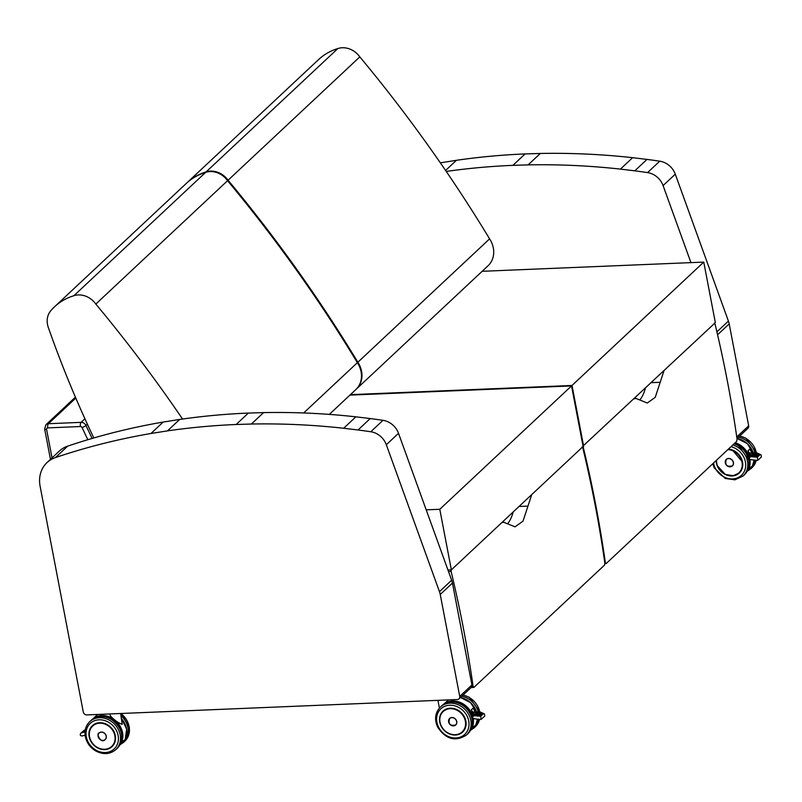 <?xml version="1.0" encoding="UTF-8"?>
<svg xmlns="http://www.w3.org/2000/svg" width="802" height="802" viewBox="0 0 802 802"><rect width="100%" height="100%" fill="white"/><g stroke="black" fill="none" stroke-linecap="round" stroke-linejoin="round"><path stroke-width="1.2" d="M458.995 698.873L471.195 687.444A3.238 2.777 -133.1 0 0 471.917 684.958L459.726 696.387A3.238 2.777 46.9 0 1 457.361 699.534L86.796 714.913A3.238 2.777 46.9 0 1 83.278 712.006L40.1 486.192A30.767 26.356 -133.1 0 1 47.037 462.574A30.767 26.356 -133.1 0 1 55.448 457.571A782.11 669.931 -133.1 0 1 150.976 433.481L163.167 422.063A782.11 669.931 -133.1 0 0 67.649 446.153A30.767 26.356 -133.1 0 0 59.238 451.155L47.037 462.574M471.917 684.958L452.438 583.044A17.814 15.258 -133.1 0 0 451.656 580.227L398.524 433.321A17.814 15.258 -133.1 0 0 382.995 420.328A782.11 669.931 -133.1 0 0 370.223 418.554L355.867 416.829A782.11 669.931 -133.1 0 0 263.577 412.609L248.349 413.07A782.11 669.931 -133.1 0 0 179.678 419.446L163.167 422.063M179.678 419.446L167.478 430.875L150.976 433.481M248.349 413.07L236.149 424.499A782.11 669.931 -133.1 0 0 167.478 430.875M263.577 412.609L251.377 424.027L236.149 424.499M459.726 696.387L440.238 594.472A17.814 15.258 -133.1 0 0 439.456 591.645L386.323 444.739A17.814 15.258 -133.1 0 0 370.795 431.747A782.11 669.931 -133.1 0 0 358.023 429.982L343.667 428.258A782.11 669.931 -133.1 0 0 251.377 424.027M736.988 438.564L747.945 428.298A3.238 2.777 -133.1 0 0 748.677 425.812L729.198 323.898A17.814 15.258 -133.1 0 0 728.416 321.081L675.284 174.174A17.814 15.258 -133.1 0 0 659.755 161.182A782.11 669.931 -133.1 0 0 646.983 159.408L632.618 157.683A782.11 669.931 -133.1 0 0 540.337 153.463L525.109 153.924A782.11 669.931 -133.1 0 0 456.438 160.3L440.348 162.846M456.438 160.3L445.581 170.465M525.109 153.924L512.909 165.352A782.11 669.931 -133.1 0 0 446.243 171.438M540.337 153.463L528.137 164.881L512.909 165.352M690.943 262.625L663.084 185.593A17.814 15.258 -133.1 0 0 647.555 172.6A782.11 669.931 -133.1 0 0 634.783 170.836L620.427 169.112A782.11 669.931 -133.1 0 0 528.137 164.881M205.623 172.37L73.874 295.727A64.701 55.418 -133.1 0 0 54.576 306.765L186.325 183.407A64.701 55.418 46.9 0 1 205.623 172.37A19.428 16.642 46.9 0 1 227.578 180.701A1292.323 1106.971 46.9 0 1 357.371 362.684L303.667 412.97M227.578 180.701L95.829 304.058A1292.323 1106.971 -133.1 0 1 182.555 419.035M357.371 362.684A23.198 19.87 46.9 0 1 355.847 389.561A23.198 19.87 46.9 0 1 355.657 389.742M73.874 295.727A19.428 16.642 46.9 0 1 95.829 304.058M54.576 306.765A64.701 55.418 -133.1 0 0 51.138 310.344A19.428 16.642 46.9 0 0 48.31 327.427A1033.557 885.328 -133.1 0 0 93.814 437.952M451.366 569.841L439.787 509.28L571.535 385.912L583.114 446.473L451.366 569.841L447.957 569.981M571.535 385.912L349.923 395.115M426.203 509.841L439.787 509.28M581.881 447.075L582.853 448.017A1232.273 1055.532 46.9 0 1 604.848 563.074L604.457 565.159L473.932 687.384L471.025 687.595M507.756 523.566A38.376 15.93 87.6 0 0 513.19 511.947M473.932 687.384L473.11 686.442A1232.273 1055.532 -133.1 0 0 451.105 571.375L451.356 569.29M501.701 522.703L503.676 522.242L515.064 526.834L523.004 521.16L531.746 494.573M489.601 238.866L357.862 362.233A1292.323 1106.971 -133.1 0 0 228.069 180.239L359.817 56.882A1292.323 1106.971 46.9 0 1 489.601 238.866A23.198 19.87 46.9 0 1 488.087 265.743A23.198 19.87 46.9 0 1 487.887 265.923M357.862 362.233A23.198 19.87 46.9 0 1 356.339 389.1A23.198 19.87 46.9 0 1 356.138 389.281L356.108 389.311M206.114 171.909A64.701 55.418 -133.1 0 0 186.816 182.946L318.564 59.589A64.701 55.418 46.9 0 1 337.863 48.551L206.114 171.909A19.428 16.642 46.9 0 1 228.069 180.239M337.863 48.551A19.428 16.642 46.9 0 1 359.817 56.882M583.595 446.022L572.016 385.461L703.765 262.094L715.344 322.655L583.024 446.042M703.765 262.094L482.152 271.297M350.404 394.654L572.016 385.461M714.111 323.256L715.083 324.188A1232.273 1055.532 46.9 0 1 737.088 439.255L736.687 441.341L606.162 563.565L604.888 563.716M639.986 399.747A38.376 15.93 87.6 0 0 645.43 388.128M606.162 563.565L605.34 562.623A1232.273 1055.532 -133.1 0 0 583.345 447.556L583.585 445.471M633.941 398.885L635.916 398.424L647.304 403.015L655.234 397.341L663.976 370.755M479.626 711.976L478.634 711.574L472.458 716.617L473.16 718.672L474.112 718.622M480.368 719.254L481.27 719.284L480.649 716.316L474.403 715.685L472.458 716.617M481.27 719.284L484.759 716.026L484.398 713.88L483.446 713.69L480.649 716.316M474.533 715.454L475.857 714.211M476.518 712.818L478.213 711.234L478.734 711.524M478.974 711.715L474.403 715.685M480.859 712.527L476.949 715.855M477.09 715.715L480.869 712.607M482.774 713.399L479.516 716.116M479.656 715.965L482.784 713.469M481.812 712.968L478.233 715.986M478.373 715.835L481.832 713.038L478.614 716.056M479.897 712.096L475.666 715.725M475.807 715.584L479.917 712.176M472.789 718.602A18.667 15.99 46.9 0 1 471.456 728.507L475.807 724.928A18.997 16.271 46.9 0 0 477.431 719.103L475.827 724.898M471.335 728.507L471.787 728.697A18.997 16.271 -133.1 0 0 473.24 718.682M472.729 716.366A18.997 16.271 -133.1 0 0 443.095 704.687L448.609 699.895M475.335 712.527A18.997 16.271 -133.1 0 0 473.18 708.076L473.14 708.176A18.927 16.21 46.9 0 1 475.275 712.597M473.812 715.354L471.325 709.85L473.15 708.166L471.295 709.83A18.997 16.271 46.9 0 1 473.802 715.364M448.809 719.665A4.471 3.83 46.9 0 1 449.641 718.432A4.471 3.83 46.9 0 1 451.897 717.509A4.471 3.83 46.9 0 1 456.308 720.226A4.471 3.83 46.9 0 1 455.757 724.958A4.471 3.83 46.9 0 1 454.473 725.7M82.776 735.755L82.285 735.935C80.23 735.915 79.739 735.023 80.822 733.269L84.591 730.081M80.822 733.269L84.18 730.261M85.102 731.063L83.609 732.286M83.849 732.046L85.132 730.853M85.313 729.75L81.944 732.727M82.185 732.487L85.182 729.87M85.192 730.411L82.776 732.507M83.017 732.266L85.233 730.191M85.042 731.685L84.441 732.076M95.448 717.63A18.667 15.99 46.9 0 1 116.32 721.98A18.667 15.99 46.9 0 1 120.861 743.053L125.222 739.474A18.997 16.271 46.9 0 0 121.693 718.993M120.751 743.063L121.192 743.243A18.997 16.271 -133.1 0 0 115.197 720.336A18.997 16.271 -133.1 0 0 92.501 719.244L96.31 715.675A18.997 16.271 46.9 0 1 97.804 714.452L96.31 715.675M109.954 713.95L110.295 715.705C113.824 719.755 117.794 722.652 122.185 724.396L120.641 713.509M98.415 733.94A4.471 3.83 46.9 0 1 99.137 732.978A4.471 3.83 46.9 0 1 101.393 732.056A4.471 3.83 46.9 0 1 105.794 734.772A4.471 3.83 46.9 0 1 105.242 739.504A4.471 3.83 46.9 0 1 104.23 740.146M751.193 456.388L753.76 453.992L752.797 454.143L755.624 452.689L751.434 456.609L749.128 457.551L749.82 459.606L750.782 459.556M752.527 455.145L749.128 457.551M757.028 460.188L757.94 460.228L757.319 457.25L751.063 456.629M757.94 460.228L761.419 456.96L761.068 454.824L760.116 454.634L757.319 457.25M753.188 453.762L754.882 452.168L755.404 452.458M755.604 452.609L751.434 456.609M758.211 453.782L757.549 453.481L753.619 456.789M753.76 456.649L757.539 453.551L754 456.859M760.116 454.634L759.464 454.343L756.176 457.05M756.316 456.909L759.454 454.413M758.481 453.902L754.893 456.919M755.043 456.779L758.502 453.982M757.258 453.351L756.587 453.05L752.336 456.669M752.476 456.518L756.577 453.12M749.459 459.546A18.667 15.99 46.9 0 1 748.126 469.451L752.476 465.862A18.997 16.271 46.9 0 0 754.091 460.037M748.005 469.451L748.456 469.631A18.997 16.271 -133.1 0 0 749.9 459.616M752.005 453.461A18.997 16.271 -133.1 0 0 749.84 449.01L749.8 449.11A18.927 16.21 46.9 0 1 751.935 453.531M747.995 450.794L749.8 449.11L747.965 450.774A18.997 16.271 46.9 0 1 750.471 456.298L747.985 450.784L749.84 449.01M725.479 460.599A4.471 3.83 46.9 0 1 726.311 459.366A4.471 3.83 46.9 0 1 728.567 458.453A4.471 3.83 46.9 0 1 732.978 461.16A4.471 3.83 46.9 0 1 732.416 465.892A4.471 3.83 46.9 0 1 731.133 466.644M67.649 446.153L55.448 457.571M355.867 416.829L343.667 428.258M370.223 418.554L358.023 429.982M382.995 420.328L370.795 431.747M398.524 433.321L386.323 444.739M451.656 580.227L439.456 591.645M452.438 583.044L440.238 594.472M748.677 425.812L736.757 436.98M632.618 157.683L620.427 169.112M646.983 159.408L634.783 170.836M659.755 161.182L647.555 172.6M675.284 174.174L663.084 185.593M728.416 321.081L716.898 331.858M729.198 323.898L717.579 334.775M84.922 418.764L81.092 422.353L48.421 423.717A4.862 4.16 -133.1 0 0 45.975 424.709L75.418 397.14M92.11 438.453L85.964 425.481A4.862 4.16 -133.1 0 0 81.092 422.353A3.238 1.343 87.6 0 0 80.451 426.524A1.624 1.383 46.9 0 1 82.075 427.566A3.238 0.581 -25.3 0 0 85.964 425.481L87.378 424.158M75.809 398.073L48.421 423.717A3.238 1.343 -92.4 0 0 47.779 427.887L80.451 426.524M45.975 424.709L44.641 428.92A3.238 0.992 -10.8 0 0 46.606 429.461A1.624 1.383 46.9 0 1 47.779 427.887M52.04 457.892L46.606 429.461M82.075 427.566L87.829 439.717M448.498 571.485L451.105 571.375M473.11 686.442L471.817 686.492M527.957 506.112L519.024 506.483M582.713 447.586L583.345 447.556M605.34 562.623L604.788 562.643M660.186 382.293L651.254 382.664M462.594 731.995C465.481 729.138 466.553 725.499 465.812 721.058C464.508 715.464 461.18 711.514 455.837 709.199L448.779 708.397L443.095 711.163A14.266 12.22 46.9 0 1 456.418 709.429A14.266 12.22 46.9 0 1 465.812 721.048A14.266 12.22 46.9 0 1 462.594 731.995A14.266 12.22 46.9 0 1 454.614 734.933M465.862 721.068A14.356 12.301 -133.1 0 0 444.057 710.261A14.356 12.301 -133.1 0 0 448.508 733.509A14.356 12.301 -133.1 0 0 465.862 721.068M468.729 720.958A17.504 14.997 46.9 0 1 447.566 736.116A17.504 14.997 46.9 0 1 442.143 707.765A17.504 14.997 46.9 0 1 468.729 720.958M472.027 719.183A19.128 16.381 46.9 0 1 467.716 733.86C471.686 729.91 473.16 724.928 472.147 718.933C470.764 712.647 467.235 707.815 461.541 704.437C454.042 700.627 447.386 701.128 441.571 705.94A19.128 16.381 46.9 0 1 459.426 703.615A19.128 16.381 46.9 0 1 472.027 719.183M470.804 720.316A19.128 16.381 -133.1 0 0 458.203 704.757A19.128 16.381 -133.1 0 0 440.348 707.083C435.165 712.567 434.233 719.183 437.541 726.913C445.722 739.334 455.376 742.03 466.493 735.003A19.128 16.381 -133.1 0 0 470.804 720.316M472.468 711.895L477.06 713.038M475.857 714.171L473.18 713.499M473.621 714.752L474.283 714.913M476.047 715.795L479.586 712.006L480.588 712.407M480.879 712.537L481.551 712.838M481.842 712.968L482.503 713.269M482.794 713.399L483.446 713.69M479.897 716.186L482.804 713.439M477.33 715.925L480.889 712.577M474.774 715.665L478.954 711.745M460.438 697.519A18.997 16.271 46.9 0 1 476.749 712.597M446.032 703.073A18.667 15.99 46.9 0 1 472.368 716.707M473.18 708.076L471.295 709.83M456.719 721.549A4.451 3.809 -133.1 0 0 453.782 717.92A4.451 3.809 -133.1 0 0 449.631 718.462A4.451 3.809 -133.1 0 0 449.892 724.326A4.451 3.809 -133.1 0 0 455.716 724.968A4.451 3.809 -133.1 0 0 456.719 721.549M456.639 721.569A4.391 3.759 46.9 0 1 451.336 725.369A4.391 3.759 46.9 0 1 449.972 718.271A4.391 3.759 46.9 0 1 456.639 721.569M479.596 719.314A19.128 16.381 46.9 0 1 475.396 726.662L479.666 719.324M462.985 695.133A19.128 16.381 46.9 0 1 479.666 711.745M478.072 711.364A19.128 16.381 -133.1 0 0 461.762 696.276M475.396 726.662L474.182 727.805A19.128 16.381 -133.1 0 0 478.624 719.224M443.656 729.64A14.246 12.21 -133.1 0 0 462.564 731.975A14.246 12.21 -133.1 0 0 464.328 716.908A14.246 12.21 -133.1 0 0 450.273 708.256A14.246 12.21 -133.1 0 0 443.616 710.702M450.213 708.667A13.925 11.93 46.9 0 1 464.899 727.745A13.925 11.93 46.9 0 1 442.985 728.657A13.925 11.93 46.9 0 1 450.213 708.667M119.879 744.878L123.588 742.361A19.128 16.381 -133.1 0 0 121.092 715.845M120.851 713.499A19.128 16.381 46.9 0 1 124.801 741.218L123.588 742.361M85.032 731.935L81.383 732.888M82.285 732.577L85.192 729.84M83.117 732.356L85.263 730.01M83.959 732.136L85.152 730.672M84.791 731.925L85.082 731.314M106.215 736.096A4.461 3.82 -133.1 0 0 103.278 732.467A4.461 3.82 -133.1 0 0 99.117 733.008A4.461 3.82 -133.1 0 0 99.378 738.873A4.461 3.82 -133.1 0 0 105.212 739.514A4.461 3.82 -133.1 0 0 106.215 736.096M106.135 736.116A4.391 3.759 46.9 0 1 100.821 739.925A4.391 3.759 46.9 0 1 99.468 732.807A4.391 3.759 46.9 0 1 106.135 736.116M108.059 748.888A14.266 12.22 46.9 0 1 89.283 736.667A14.266 12.22 46.9 0 1 92.501 725.72C100.972 716.467 123.929 730.371 112.009 746.552M89.162 736.707A14.356 12.301 -133.1 0 0 110.967 747.524A14.356 12.301 -133.1 0 0 106.516 724.266A14.356 12.301 -133.1 0 0 89.162 736.707M86.305 736.827A17.504 14.997 46.9 0 1 107.468 721.66A17.504 14.997 46.9 0 1 112.881 750.01A17.504 14.997 46.9 0 1 86.305 736.827M115.899 749.549A19.128 16.381 -133.1 0 0 114.786 724.396A19.128 16.381 -133.1 0 0 89.754 721.63C85.784 725.589 84.31 730.562 85.323 736.557C86.696 742.842 90.235 747.685 95.919 751.053C103.428 754.862 110.085 754.361 115.899 749.549L117.122 748.416A19.128 16.381 46.9 0 0 116.009 723.254A19.128 16.381 46.9 0 0 90.977 720.487C96.791 715.685 103.448 715.183 110.947 718.993C122.806 727.975 124.861 737.78 117.122 748.416M101.122 722.813A14.246 12.21 -133.1 0 0 99.759 722.803A14.246 12.21 -133.1 0 0 92.571 725.72A14.246 12.21 -133.1 0 0 92.24 743.083A14.246 12.21 -133.1 0 0 109.493 748.286M99.699 723.214A13.925 11.93 46.9 0 1 114.395 742.291A13.925 11.93 46.9 0 1 92.471 743.203A13.925 11.93 46.9 0 1 99.699 723.214M728.306 449.19A14.266 12.22 46.9 0 1 742.482 461.982A14.266 12.22 46.9 0 1 739.264 472.939A14.266 12.22 46.9 0 1 731.284 475.867M716.176 460.559A14.356 12.301 -133.1 0 0 730.792 475.967A14.356 12.301 -133.1 0 0 742.532 462.012A14.356 12.301 -133.1 0 0 728.356 449.15M731.003 446.674A17.504 14.997 46.9 0 1 745.389 461.892A17.504 14.997 46.9 0 1 732.517 478.924A17.504 14.997 46.9 0 1 713.529 463.035M734.071 443.797A19.128 16.381 46.9 0 1 748.697 460.117A19.128 16.381 46.9 0 1 744.376 474.804C748.346 470.844 749.83 465.872 748.807 459.877L738.211 445.381L734.211 443.666M744.376 474.804L743.163 475.947A19.128 16.381 -133.1 0 0 747.474 461.26A19.128 16.381 -133.1 0 0 732.848 444.94M749.138 452.829L753.73 453.982M752.527 455.105L749.85 454.433M750.291 455.686L750.943 455.857M755.634 452.619L756.296 452.909M755.283 456.99L758.171 453.812L759.173 454.213M756.567 457.12L759.474 454.383M752.717 456.739L756.597 453.09M737.098 438.453A18.997 16.271 46.9 0 1 753.419 453.541L747.334 443.646L737.128 438.433M734.822 443.095A18.667 15.99 46.9 0 1 749.038 457.641M749.399 457.31A18.997 16.271 -133.1 0 0 735.193 442.744M733.389 462.483A4.451 3.809 -133.1 0 0 730.452 458.864A4.451 3.809 -133.1 0 0 726.291 459.406A4.451 3.809 -133.1 0 0 726.552 465.26A4.451 3.809 -133.1 0 0 732.386 465.902A4.451 3.809 -133.1 0 0 733.389 462.483M733.309 462.513A4.391 3.759 46.9 0 1 727.995 466.313A4.391 3.759 46.9 0 1 726.642 459.205A4.391 3.759 46.9 0 1 733.309 462.513M756.266 460.258A19.128 16.381 46.9 0 1 752.065 467.606L756.336 460.268M739.655 436.067A19.128 16.381 46.9 0 1 756.336 452.689M754.732 452.308A19.128 16.381 -133.1 0 0 738.431 437.21M752.065 467.606L750.842 468.749A19.128 16.381 -133.1 0 0 755.294 460.158M720.326 470.584A14.246 12.21 -133.1 0 0 739.223 472.919A14.246 12.21 -133.1 0 0 741.309 458.493A14.246 12.21 -133.1 0 0 728.286 449.21M727.865 449.611A13.925 11.93 46.9 0 1 742.231 463.746A13.925 11.93 46.9 0 1 729.63 475.546A13.925 11.93 46.9 0 1 716.467 460.278M44.641 428.92L50.466 459.366M355.847 389.561L329.321 414.393M503.676 522.242L502.122 522.313M488.087 265.743L356.339 389.1M635.916 398.424L634.362 398.494M441.571 705.94L440.348 707.083M467.716 733.86L466.493 735.003M472.418 711.795L476.849 712.898M480.809 719.444L473.16 718.672M478.433 711.194L484.398 713.88M460.458 697.489L470.664 702.712L476.779 712.567M437.922 700.336L439.396 708.056M449.892 718.221L449.631 718.462C448.057 724.005 450.082 726.171 455.716 724.968L455.977 724.717M479.847 711.825L469.23 697.239L463.115 695.003M470.473 730.331L474.182 727.805M443.075 711.173C439.576 714.782 438.734 719.264 440.539 724.627C446.574 736.858 457.691 736.777 462.564 731.975L463.235 731.344M97.403 714.472L96.11 715.865M121.202 713.479L129.403 727.334L124.801 741.218M84.03 730.301L84.651 730.02M85.112 735.203L82.285 735.935M121.673 718.903L126.636 729.088L125.232 739.454M99.358 732.787L99.117 733.008C95.809 732.898 100.831 744.426 105.212 739.514L105.443 739.294M89.754 721.63L90.977 720.487M93.313 725.028L92.571 725.72C89.072 729.329 88.22 733.81 90.035 739.173C96.07 751.404 107.177 751.324 112.049 746.522M716.266 460.468L717.209 465.561L725.249 474.383L733.198 475.746L739.223 472.919C742.151 470.082 743.213 466.433 742.472 461.992L732.497 450.143L728.296 449.2M712.757 463.757L714.211 467.857L725.289 478.473L734.923 479.817L743.163 475.947M749.088 452.729L753.519 453.842M757.479 460.378L749.82 459.606M755.103 452.127L761.068 454.824M754.111 460.037L752.497 465.842M726.562 459.155L726.291 459.406C724.727 464.939 726.752 467.105 732.386 465.902L732.647 465.661M756.517 452.769L745.9 438.183L739.785 435.947M747.143 471.265L750.842 468.749M739.223 472.919L739.905 472.288"/></g></svg>
